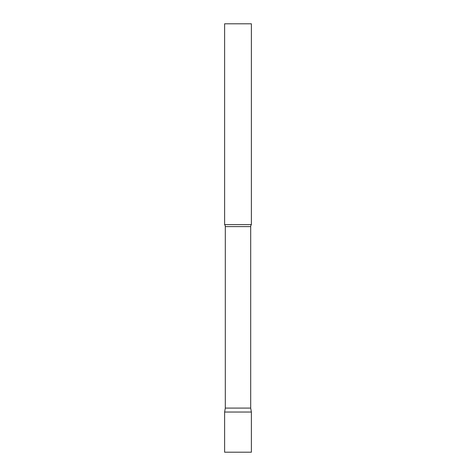 <?xml version="1.0" encoding="UTF-8"?>
<svg xmlns="http://www.w3.org/2000/svg" width="476" height="476" viewBox="0 0 476 476"><rect width="100%" height="100%" fill="white"/><g stroke="black" fill="none" stroke-linecap="round" stroke-linejoin="round"><path stroke-width="0.71" d="M251.387 412.037L224.612 412.037L251.387 412.037L251.387 452.2L224.612 452.2L224.612 412.037L225.309 408.087L250.691 408.087L251.387 412.037M250.691 408.087L250.691 226.612A3.213 3.213 0 0 1 251.387 224.612L251.387 23.8L224.612 23.8L224.612 224.612A3.213 3.213 0 0 1 225.309 226.612L250.691 226.612M225.309 408.087L225.309 226.612M224.612 224.612L251.387 224.612"/></g></svg>
